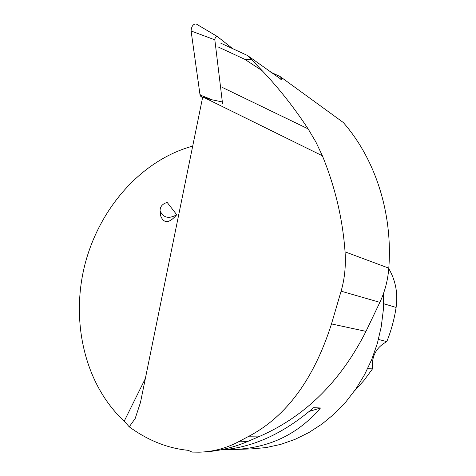<?xml version="1.0" encoding="UTF-8"?>
<svg xmlns="http://www.w3.org/2000/svg" width="476" height="476" viewBox="0 0 476 476"><rect width="100%" height="100%" fill="white"/><g stroke="black" fill="none" stroke-linecap="round" stroke-linejoin="round"><path stroke-width="0.71" d="M232.722 48.677L217.258 36.456C215.836 36.491 215.027 37.622 214.831 39.835L222.59 103.946M214.831 39.835L191.096 30.982L198.099 81.063C199.48 86.84 198.51 95.474 202.574 97.639L200.848 96.491L200.039 94.956L191.096 30.982C191.447 26.335 193.137 23.99 196.183 23.955L217.217 36.438M222.334 101.953L211.07 99.603L203.865 97.437L322.395 155.807L315.85 141.925L308.103 128.859C293.817 107.171 278.478 87.757 262.068 70.603L251.667 59.673L244.67 59.262L217.859 46.821M251.667 59.673L247.544 55.519L220.703 43.132M262.068 70.603L244.67 59.262M322.395 155.807C335.11 186.907 342.666 218.918 345.058 251.846C345.993 265.775 344.672 278.888 341.096 291.175L379.86 302.343C384.905 291.58 387.88 280.18 388.791 268.149C392.956 213.254 375.237 158.972 343.303 122.51L280.144 76.559C281.905 78.599 282.339 79.599 281.447 79.557L280.477 79.105M247.544 55.519L281.447 79.557M341.096 291.175L331.498 323.93C313.934 379.045 286.421 416.47 248.972 436.2L238.416 441.823C225.993 448.344 212.956 451.789 199.307 452.164L192.054 452.087L188.193 450.326C167.671 448.315 148.024 440.484 129.24 426.829L135.172 418.523L140.48 402.44L202.699 97.033L203.865 97.437M129.24 426.829L124.218 421.159C85.067 384.989 70.496 322.294 84.71 265.37C99.05 208.464 141.366 160.073 192.697 146.114M234.513 449.469L251.274 448.916L265.959 447.601L280.584 444.423L294.941 439.402L308.835 432.571L322.062 424.003L334.426 413.793L345.743 402.065L355.846 388.975L364.562 374.695L371.768 359.434L377.349 343.404L381.222 326.839L383.329 309.989L383.638 293.091M220.346 449.921C251.982 448.005 283.083 433.928 313.636 407.682L320.491 407.986C297.839 434.493 268.672 448.332 232.99 449.517L225.761 449.522M379.86 302.343L365.985 331.373C340.774 381.181 305.527 416.083 260.247 436.081L247.312 441.645C231.931 448.148 216.324 451.641 200.491 452.123M367.633 368.692L372.5 368.87L363.938 380.479L354.376 391.07M388.755 268.607C395.61 280.382 398.061 293.329 396.109 307.442C394.312 319.212 391.207 330.612 386.786 341.649L378.45 339.418M386.786 341.649C376.147 347.373 371.387 356.447 372.5 368.87M320.491 407.986L309.323 411.389M176.739 214.741L167.165 202.407C162.381 203.889 160.019 206.667 160.085 210.749C163.238 217.865 168.79 219.198 176.739 214.741C169.224 223.464 163.863 223.845 160.656 215.872L160.085 210.749M270.826 72.233L280.144 76.559M202.669 97.163L200.848 96.491M200.039 94.956L212.504 99.924M222.726 87.62L308.103 128.859M345.058 251.846L388.791 268.149M145.341 378.575L124.218 421.159M396.109 307.442L383.65 303.718M331.498 323.93L365.985 331.373M248.972 436.2L260.247 436.081M238.416 441.823L247.312 441.645M217.258 36.456L196.183 23.955"/></g></svg>

